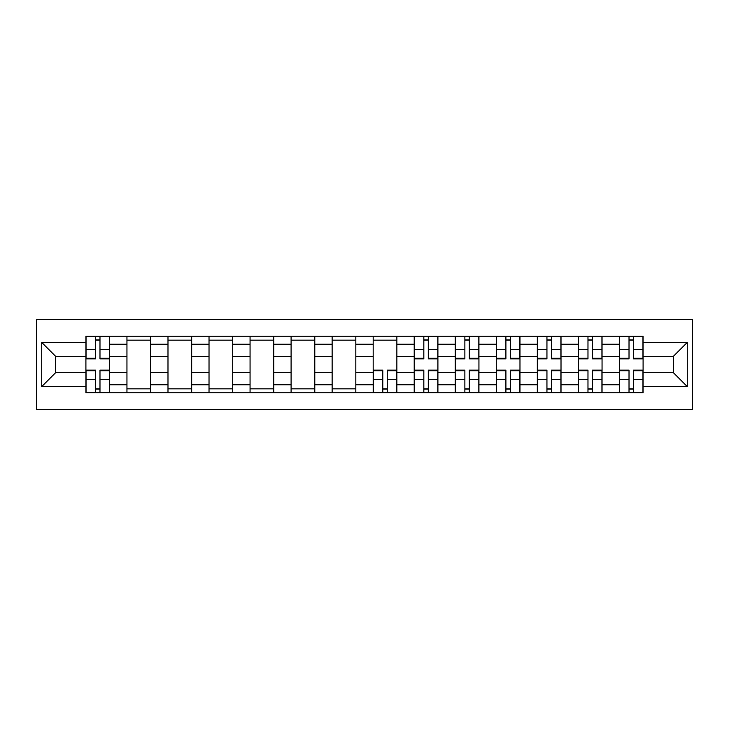 <?xml version="1.0" encoding="UTF-8"?>
<svg xmlns="http://www.w3.org/2000/svg" width="729" height="729" viewBox="0 0 729 729"><rect width="100%" height="100%" fill="white"/><g stroke="black" fill="none" stroke-linecap="round" stroke-linejoin="round"><path stroke-width="1.09" d="M36.45 409.616L692.55 409.616L692.55 319.384L36.45 319.384L36.45 409.616M126.946 392.776L126.946 344.243L109.587 344.243L109.587 392.776M109.587 344.243L109.587 336.224M126.946 344.243L126.946 336.224M150.621 336.224L150.621 392.776M167.989 392.776L167.989 336.224M191.663 336.224L191.663 392.776M209.023 392.776L209.023 336.224M232.697 336.224L232.697 392.776M250.065 392.776L250.065 336.224M273.739 336.224L273.739 392.776M291.099 392.776L291.099 336.224M314.782 336.224L314.782 392.776M332.142 392.776L332.142 336.224M355.816 336.224L355.816 392.776M373.184 392.776L373.184 336.224M396.858 336.224L396.858 392.776M414.218 392.776L414.218 336.224M437.901 336.224L437.901 392.776M455.261 392.776L455.261 336.224M478.935 336.224L478.935 392.776M496.303 392.776L496.303 336.224M519.977 336.224L519.977 392.776M537.337 392.776L537.337 336.224M561.011 336.224L561.011 392.776M578.379 392.776L578.379 336.224M602.054 336.224L602.054 392.776M619.413 392.776L619.413 336.224M619.413 372.656L602.054 372.656M578.379 372.656L561.011 372.656M537.337 372.656L519.977 372.656M496.303 372.656L478.935 372.656M455.261 372.656L437.901 372.656M414.218 372.656L396.858 372.656M373.184 372.656L355.816 372.656M332.142 372.656L314.782 372.656M291.099 372.656L273.739 372.656M250.065 372.656L232.697 372.656M209.023 372.656L191.663 372.656M167.989 372.656L150.621 372.656M126.946 372.656L109.587 372.656M619.413 356.344L602.054 356.344M578.379 356.344L561.011 356.344M537.337 356.344L519.977 356.344M496.303 356.344L478.935 356.344M455.261 356.344L437.901 356.344M414.218 356.344L396.858 356.344M373.184 356.344L355.816 356.344M332.142 356.344L314.782 356.344M291.099 356.344L273.739 356.344M250.065 356.344L232.697 356.344M209.023 356.344L191.663 356.344M167.989 356.344L150.621 356.344M126.946 356.344L109.587 356.344M55.65 372.656L85.904 372.656L85.904 356.344L55.65 356.344L55.65 372.656L41.708 386.598L41.708 342.402L85.904 342.402L85.904 356.344M643.096 356.344L643.096 372.656L673.35 372.656L673.35 356.344L643.096 356.344L643.096 336.224L85.904 336.224L85.904 342.402M643.096 342.402L687.292 342.402L687.292 386.598L643.096 386.598L643.096 372.656M85.904 372.656L85.904 392.776L643.096 392.776L643.096 386.598M85.904 386.598L41.708 386.598M99.982 388.83L95.508 388.83M95.508 340.17L99.982 340.17M150.621 388.83L126.946 388.83M126.946 340.17L150.621 340.17M191.663 388.83L167.989 388.83M167.989 340.17L191.663 340.17M232.697 388.83L209.023 388.83M209.023 340.17L232.697 340.17M273.739 388.83L250.065 388.83M250.065 340.17L273.739 340.17M314.782 388.83L291.099 388.83M291.099 340.17L314.782 340.17M355.816 388.83L332.142 388.83M332.142 340.17L355.816 340.17M387.254 388.83L382.78 388.83M373.184 340.17L396.858 340.17M428.297 388.83L423.822 388.83M423.822 340.17L428.297 340.17M469.33 388.83L464.865 388.83M464.865 340.17L469.33 340.17M510.373 388.83L505.899 388.83M505.899 340.17L510.373 340.17M551.416 388.83L546.941 388.83M546.941 340.17L551.416 340.17M592.449 388.83L587.975 388.83M587.975 340.17L592.449 340.17M633.492 388.83L629.018 388.83M629.018 340.17L633.492 340.17M41.708 342.402L55.65 356.344M673.35 372.656L687.292 386.598M673.35 356.344L687.292 342.402M99.982 358.841L99.982 336.479L109.45 336.479L109.45 358.841L99.982 358.841M95.508 339.905L99.982 339.905M95.508 336.479L86.04 336.479L86.04 358.841L95.508 358.841L95.508 336.479L99.982 336.479M95.508 370.159L95.508 392.521L86.04 392.521L86.04 370.159L95.508 370.159M99.982 389.095L95.508 389.095M99.982 392.521L109.45 392.521L109.45 370.159L99.982 370.159L99.982 392.521L95.508 392.521M428.297 358.841L428.297 336.479L437.764 336.479L437.764 358.841L428.297 358.841M423.822 339.905L428.297 339.905M423.822 336.479L414.354 336.479L414.354 358.841L423.822 358.841L423.822 336.479L428.297 336.479M469.33 358.841L469.33 336.479L478.807 336.479L478.807 358.841L469.33 358.841M464.865 339.905L469.33 339.905M464.865 336.479L455.388 336.479L455.388 358.841L464.865 358.841L464.865 336.479L469.33 336.479M510.373 358.841L510.373 336.479L519.841 336.479L519.841 358.841L510.373 358.841M505.899 339.905L510.373 339.905M505.899 336.479L496.431 336.479L496.431 358.841L505.899 358.841L505.899 336.479L510.373 336.479M551.416 358.841L551.416 336.479L560.883 336.479L560.883 358.841L551.416 358.841M546.941 339.905L551.416 339.905M546.941 336.479L537.473 336.479L537.473 358.841L546.941 358.841L546.941 336.479L551.416 336.479M592.449 358.841L592.449 336.479L601.926 336.479L601.926 358.841L592.449 358.841M587.975 339.905L592.449 339.905M587.975 336.479L578.507 336.479L578.507 358.841L587.975 358.841L587.975 336.479L592.449 336.479M382.78 370.159L382.78 392.521L373.312 392.521L373.312 370.159L382.78 370.159M387.254 389.095L382.78 389.095M387.254 392.521L396.722 392.521L396.722 370.159L387.254 370.159L387.254 392.521L382.78 392.521M423.822 370.159L423.822 392.521L414.354 392.521L414.354 370.159L423.822 370.159M428.297 389.095L423.822 389.095M428.297 392.521L437.764 392.521L437.764 370.159L428.297 370.159L428.297 392.521L423.822 392.521M464.865 370.159L464.865 392.521L455.388 392.521L455.388 370.159L464.865 370.159M469.33 389.095L464.865 389.095M469.33 392.521L478.807 392.521L478.807 370.159L469.33 370.159L469.33 392.521L464.865 392.521M505.899 370.159L505.899 392.521L496.431 392.521L496.431 370.159L505.899 370.159M510.373 389.095L505.899 389.095M510.373 392.521L519.841 392.521L519.841 370.159L510.373 370.159L510.373 392.521L505.899 392.521M546.941 370.159L546.941 392.521L537.473 392.521L537.473 370.159L546.941 370.159M551.416 389.095L546.941 389.095M551.416 392.521L560.883 392.521L560.883 370.159L551.416 370.159L551.416 392.521L546.941 392.521M587.975 370.159L587.975 392.521L578.507 392.521L578.507 370.159L587.975 370.159M592.449 389.095L587.975 389.095M592.449 392.521L601.926 392.521L601.926 370.159L592.449 370.159L592.449 392.521L587.975 392.521M633.492 358.841L633.492 336.479L642.96 336.479L642.96 358.841L633.492 358.841M629.018 339.905L633.492 339.905M629.018 336.479L619.55 336.479L619.55 358.841L629.018 358.841L629.018 336.479L633.492 336.479M629.018 370.159L629.018 392.521L619.55 392.521L619.55 370.159L629.018 370.159M633.492 389.095L629.018 389.095M633.492 392.521L642.96 392.521L642.96 370.159L633.492 370.159L633.492 392.521L629.018 392.521M578.379 344.243L561.011 344.243M537.337 344.243L519.977 344.243M496.303 344.243L478.935 344.243M455.261 344.243L437.901 344.243M414.218 344.243L396.858 344.243M373.184 344.243L355.816 344.243M332.142 344.243L314.782 344.243M291.099 344.243L273.739 344.243M250.065 344.243L232.697 344.243M209.023 344.243L191.663 344.243M167.989 344.243L150.621 344.243M619.413 344.243L602.054 344.243M578.379 384.757L561.011 384.757M537.337 384.757L519.977 384.757M496.303 384.757L478.935 384.757M455.261 384.757L437.901 384.757M414.218 384.757L396.858 384.757M373.184 384.757L355.816 384.757M332.142 384.757L314.782 384.757M291.099 384.757L273.739 384.757M250.065 384.757L232.697 384.757M209.023 384.757L191.663 384.757M167.989 384.757L150.621 384.757M126.946 384.757L109.587 384.757M619.413 384.757L602.054 384.757M99.982 358.285L109.45 358.285M99.982 349.401L109.45 349.401M86.04 358.285L95.508 358.285M86.04 349.401L95.508 349.401M95.508 370.715L86.04 370.715M95.508 379.599L86.04 379.599M109.45 370.715L99.982 370.715M109.45 379.599L99.982 379.599M428.297 358.285L437.764 358.285M428.297 349.401L437.764 349.401M414.354 358.285L423.822 358.285M414.354 349.401L423.822 349.401M469.33 358.285L478.807 358.285M469.33 349.401L478.807 349.401M455.388 358.285L464.865 358.285M455.388 349.401L464.865 349.401M510.373 358.285L519.841 358.285M510.373 349.401L519.841 349.401M496.431 358.285L505.899 358.285M496.431 349.401L505.899 349.401M551.416 358.285L560.883 358.285M551.416 349.401L560.883 349.401M537.473 358.285L546.941 358.285M537.473 349.401L546.941 349.401M592.449 358.285L601.926 358.285M592.449 349.401L601.926 349.401M578.507 358.285L587.975 358.285M578.507 349.401L587.975 349.401M382.78 370.715L373.312 370.715M382.78 379.599L373.312 379.599M396.722 370.715L387.254 370.715M396.722 379.599L387.254 379.599M423.822 370.715L414.354 370.715M423.822 379.599L414.354 379.599M437.764 370.715L428.297 370.715M437.764 379.599L428.297 379.599M464.865 370.715L455.388 370.715M464.865 379.599L455.388 379.599M478.807 370.715L469.33 370.715M478.807 379.599L469.33 379.599M505.899 370.715L496.431 370.715M505.899 379.599L496.431 379.599M519.841 370.715L510.373 370.715M519.841 379.599L510.373 379.599M546.941 370.715L537.473 370.715M546.941 379.599L537.473 379.599M560.883 370.715L551.416 370.715M560.883 379.599L551.416 379.599M587.975 370.715L578.507 370.715M587.975 379.599L578.507 379.599M601.926 370.715L592.449 370.715M601.926 379.599L592.449 379.599M633.492 358.285L642.96 358.285M633.492 349.401L642.96 349.401M619.55 358.285L629.018 358.285M619.55 349.401L629.018 349.401M629.018 370.715L619.55 370.715M629.018 379.599L619.55 379.599M642.96 370.715L633.492 370.715M642.96 379.599L633.492 379.599"/></g></svg>
